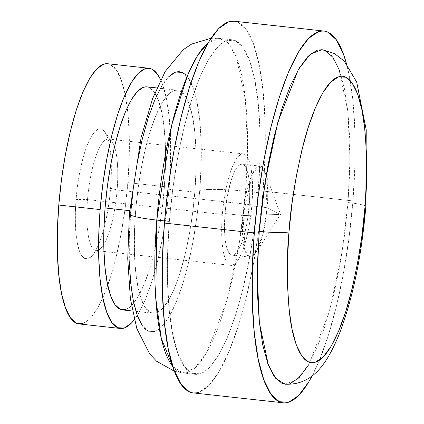 <?xml version="1.0" encoding="UTF-8"?>
<svg xmlns="http://www.w3.org/2000/svg" width="424" height="424" viewBox="0 0 424 424"><rect width="100%" height="100%" fill="white"/><g stroke="black" fill="none" stroke-linecap="round" stroke-linejoin="round"><path stroke-width="0.32" stroke-dasharray="2.12 1.59" d="M87.514 199.619A56.095 14.278 -83.7 0 1 111.952 141.436A56.095 14.278 -83.7 0 1 114.517 146.715A56.095 14.278 -83.7 0 1 117.103 190.016L110.585 188.23A65.444 16.658 96.3 0 0 104.574 131.546A65.444 16.658 96.3 0 0 76.06 199.428L87.514 199.619L222.319 214.433A56.095 14.278 -83.7 0 1 243.244 153.87A56.095 14.278 -83.7 0 1 251.909 204.829L117.103 190.016A56.095 14.278 96.3 0 0 108.433 139.056A56.095 14.278 96.3 0 0 87.514 199.619A56.095 14.278 96.3 0 0 96.179 250.573A56.095 14.278 96.3 0 0 117.103 190.016L251.909 204.829L252.497 194.081L252.497 183.926L251.898 174.762L250.738 166.939L249.052 160.754L246.906 156.451L244.388 154.188L241.585 154.055L238.611 156.059L235.585 160.124L232.612 166.091L229.813 173.729L227.296 182.744L225.155 192.798L223.475 203.499L222.319 214.433L221.731 225.181L221.731 235.331L222.324 244.494L223.49 252.322L225.176 258.502L227.322 262.811L229.84 265.074L232.644 265.201L235.617 263.198L238.643 259.138L241.616 253.17L244.415 245.533L246.932 236.513L249.073 226.464L250.754 215.763L251.909 204.829A56.095 14.278 -83.7 0 1 230.985 265.387A56.095 14.278 -83.7 0 1 222.319 214.433L87.514 199.619L76.06 199.428L75.371 211.968L75.377 223.814L76.071 234.504L77.428 243.636L79.394 250.849L81.896 255.873L84.837 258.513L88.102 258.667L91.573 256.324L95.108 251.586L98.575 244.627L101.84 235.712L104.776 225.192L107.272 213.463L109.233 200.981L110.585 188.23L111.268 175.684L111.263 163.844L110.574 153.149L109.217 144.022L107.251 136.809L104.744 131.785L101.802 129.145L98.538 128.991L95.071 131.329L91.536 136.072L88.065 143.031L84.8 151.94L81.864 162.466L79.368 174.19L77.407 186.671L76.06 199.428A65.444 16.658 96.3 0 0 90.778 257.066A65.444 16.658 96.3 0 0 110.585 188.23L117.103 190.016A56.095 14.278 -83.7 0 1 100.133 249.021A56.095 14.278 -83.7 0 1 87.514 199.619M243.005 215.524A45.808 11.66 -83.7 0 1 260.092 166.07A45.808 11.66 -83.7 0 1 266.06 176.008A45.808 11.66 -83.7 0 1 267.173 207.686L249.195 205.709A45.808 11.66 96.3 0 0 242.12 164.093A45.808 11.66 96.3 0 0 225.027 213.553L243.005 215.524L280.513 214.401L267.173 207.686L264.825 171.656L259.313 166.086L252.603 173.448L243.005 215.524L245.204 251.146L249.98 257.13L255.916 252.715L262.944 234.228L267.173 207.686L280.513 214.401L243.005 215.524L225.027 213.553A45.808 11.66 96.3 0 0 232.108 255.168A45.808 11.66 96.3 0 0 249.195 205.709L267.173 207.686A45.808 11.66 -83.7 0 1 250.086 257.14A45.808 11.66 -83.7 0 1 243.005 215.524M245.554 191.277L239.549 241.548L226.872 300.658L206.488 352.959L194.526 368.387L182.781 372.956L172.759 366.516A168.28 42.829 96.3 0 0 182.781 372.956A168.28 42.829 96.3 0 0 245.554 191.277L258.137 192.66A168.28 42.829 -83.7 0 1 195.363 374.339A168.28 42.829 -83.7 0 1 169.356 221.466L164.602 220.941L169.356 221.466A168.28 42.829 -83.7 0 1 232.129 39.787A168.28 42.829 -83.7 0 1 258.137 192.66L245.554 191.277A168.28 42.829 96.3 0 0 219.547 38.404A168.28 42.829 96.3 0 0 208.364 42.511L219.547 38.404L228.854 43.974L236.407 57.526L245.401 99.873L247.521 148.013L245.554 191.277A37.397 4.118 4.6 0 0 199.741 190.53A37.397 4.118 -175.4 0 1 245.554 191.277M129.325 261.703L129.32 238.012L130.693 212.933A130.889 33.311 96.3 0 0 154.787 331.398A130.889 33.311 96.3 0 0 199.741 190.53L197.043 216.039L193.121 241.002L188.129 264.454L182.251 285.5L175.722 303.324L168.789 317.242L161.719 326.724L154.787 331.398M285.235 384.213L296.975 379.644L308.942 364.216L329.326 311.916L342.004 252.81L348.009 202.534A24.306 2.676 -175.4 0 1 365.069 205.815A24.306 2.676 4.6 0 0 348.009 202.534L344.537 235.336L339.497 267.433L333.073 297.59L325.521 324.641L317.126 347.558L308.211 365.456M193.323 392.926A186.979 47.589 96.3 0 0 263.071 191.06L352.938 200.934A186.979 47.589 -83.7 0 1 312.085 375.961L318.625 362.075L327.953 336.608L336.349 306.547L343.482 273.045L349.084 237.382L352.938 200.934L263.071 191.06L259.212 227.508L253.61 263.166L246.477 296.673L238.081 326.734L228.759 352.196L218.853 372.081L208.751 385.628L198.845 392.306M122.409 309.891A112.19 28.551 96.3 0 0 164.252 188.77L194.812 192.125A112.19 28.551 -83.7 0 1 152.963 313.246A112.19 28.551 -83.7 0 1 135.622 211.332L129.633 210.67L135.622 211.332A112.19 28.551 -83.7 0 1 177.471 90.211A112.19 28.551 -83.7 0 1 194.812 192.125L164.252 188.77L161.942 210.638L158.581 232.034L154.299 252.137L149.264 270.173L143.667 285.453L137.726 297.383L131.663 305.508L125.716 309.52M79.023 323.931A130.889 33.311 96.3 0 0 107.744 285.336A130.889 33.311 96.3 0 0 127.847 182.627L169.187 187.169A130.889 33.311 -83.7 0 1 134.302 319.733L138.235 313.887L145.167 299.964L151.697 282.14L157.569 261.099L162.567 237.647L166.489 212.684L169.187 187.169L127.847 182.627L125.149 208.142L121.227 233.105L116.229 256.557L110.357 277.598L103.827 295.422L96.895 309.34L89.824 318.822L82.887 323.501M107.77 63.743L110.288 64.464L116.171 69.743L121.174 79.786L125.112 94.218L127.825 112.471L129.209 133.857L129.219 157.543L127.847 182.627A130.889 33.311 96.3 0 0 127.274 107.638A130.889 33.311 96.3 0 0 107.617 63.727M160.664 79.829A130.889 33.311 -83.7 0 1 169.187 187.169L170.559 162.085L170.549 138.399L169.165 117.013L166.452 98.76L162.519 84.328L160.664 79.829M147.048 86.867L149.206 87.487L154.246 92.008L158.539 100.621L161.91 112.991L164.236 128.636L165.424 146.969L165.429 167.268L164.252 188.77A112.19 28.551 96.3 0 0 146.916 86.856M148.246 331.096L142.369 325.817M133.39 187.419L137.312 162.456M161.645 86.215L168.715 76.733M182.188 72.366L188.071 77.64L193.074 87.689L197.006 102.115L199.72 120.374L201.108 141.759L201.114 165.445L199.741 190.53A130.889 33.311 96.3 0 0 175.653 72.059A130.889 33.311 96.3 0 0 130.693 212.933M135.622 211.332L134.45 232.829L134.456 253.133L135.643 271.461L137.97 287.112L141.34 299.476L145.628 308.089L150.674 312.615L156.276 312.875L162.217 308.868L168.28 300.743L174.222 288.808L179.818 273.533L184.853 255.497L189.136 235.394L192.496 213.998L194.812 192.125L195.983 170.628L195.978 150.324L194.791 131.997L192.464 116.346L189.093 103.981L184.806 95.368L179.76 90.842L174.158 90.582L168.217 94.589L162.154 102.719L156.212 114.65L150.615 129.924L145.58 147.96L141.298 168.063L137.938 189.464L135.622 211.332M234.393 21.226L237.986 22.255L246.392 29.797L253.541 44.144L259.159 64.761L263.039 90.842L265.016 121.386L265.026 155.226L263.071 191.06A186.979 47.589 96.3 0 0 234.17 21.2M169.356 221.466L167.597 253.711L167.602 284.17L169.388 311.661L172.875 335.135L177.932 353.685L184.366 366.601L191.929 373.39L200.335 373.783L209.249 367.767L218.344 355.582L227.253 337.684L235.649 314.767L243.201 287.711L249.625 257.559L254.665 225.462L258.137 192.66L259.901 160.41L259.891 129.956L258.11 102.46L254.623 78.991L249.561 60.436L243.127 47.52L235.564 40.736L227.163 40.344L218.243 46.354L209.154 58.544L200.239 76.442L191.844 99.359L184.292 126.41L177.868 156.567L172.828 188.664L169.356 221.466M346.419 63.547A186.979 47.589 -83.7 0 1 352.938 200.934L354.899 165.106L354.888 131.265L352.906 100.716L349.031 74.635L346.419 63.547M322.203 49.682L325.436 50.61M339.433 70.315L344.489 88.865L347.977 112.339L349.763 139.83L349.774 170.289L348.009 202.534L349.97 159.27L347.85 111.13L338.861 68.783L331.308 55.231L322.001 49.661M290.207 383.656L285.485 384.239M225.027 213.553L227.349 195.883L231.149 180.311L233.439 174.073L235.861 169.203L238.336 165.879L240.763 164.247L243.053 164.353L245.109 166.197L246.863 169.717L248.241 174.768L249.19 181.154L249.678 188.638L249.678 196.932L248.252 214.639L246.879 223.374L243.074 238.951L240.79 245.189L238.362 250.059L235.892 253.377L233.46 255.015L231.175 254.909L229.114 253.059L227.365 249.545L225.987 244.494L225.038 238.103L224.55 230.619L225.027 213.553M111.952 141.436L104.574 131.546M243.244 153.87L108.433 139.056M260.092 166.07L242.12 164.093M264.825 171.656L280.513 214.401L255.916 252.715M195.363 374.339L182.781 372.956L174.423 371.239M132.378 310.983L152.963 313.246M156.891 87.948L177.471 90.211M211.014 38.266L219.547 38.404L232.129 39.787M250.086 257.14L232.108 255.168M230.985 265.387L96.179 250.573M100.133 249.021L90.778 257.066"/><path stroke-width="0.64" d="M129.362 213.945A37.397 4.118 4.6 0 0 156.774 220.083L171.715 125.016L187.795 74.741L197.785 55.189L208.364 42.511A168.28 42.829 96.3 0 0 156.774 220.083L164.602 220.941L156.774 220.083A168.28 42.829 96.3 0 0 172.759 366.516L161.29 338.352L155.788 298.39L156.774 220.083A37.397 4.118 -175.4 0 1 129.362 213.945A37.397 4.118 -175.4 0 1 130.693 212.933L133.39 187.419M285.485 384.239L281.801 383.264L274.238 376.48L267.804 363.564L262.748 345.009L259.26 321.54L257.474 294.044L257.463 263.59L259.228 231.34A24.306 2.676 4.6 0 0 289.009 231.827C290.493 207.198 295.321 177.852 303.489 143.778C311.783 111.258 325.616 80.486 338.463 76.866C351.401 72.117 360.888 95.326 364.253 124.062C367.226 154.522 367.465 182.225 364.963 207.182L366.474 179.591L366.463 153.536L364.937 130.014L361.953 109.933L357.628 94.059L352.121 83.009L345.65 77.205L338.463 76.866L330.831 82.012L323.056 92.443L315.43 107.754L308.248 127.359L301.782 150.504L296.291 176.304L291.977 203.764L289.009 231.827L287.499 259.419L287.504 285.474L289.03 308.995L292.014 329.077L296.344 344.951L301.851 356.001L308.322 361.81L315.509 362.144L323.136 356.997L330.916 346.572L338.543 331.261L345.724 311.656L352.185 288.506L357.681 262.705L361.995 235.246L364.963 207.182A24.306 2.676 4.6 0 0 365.827 206.525A24.306 2.676 4.6 0 0 365.069 205.815A24.306 2.676 -175.4 0 1 365.827 206.525A24.306 2.676 -175.4 0 1 364.963 207.182C363.474 231.811 358.646 261.163 350.478 295.231C342.189 327.752 328.356 358.529 315.509 362.144C302.572 366.893 293.079 343.689 289.719 314.947C286.741 284.493 286.507 256.785 289.009 231.827A24.306 2.676 -175.4 0 1 259.228 231.34L257.262 274.604L259.387 322.744L268.376 365.091L275.929 378.643L285.235 384.213C313.707 385.342 327.535 362.181 339.11 334.409C352.662 299.249 361.566 256.637 365.827 206.568L366.219 129.855L356.679 82.049L344.293 61.141L334.488 53.567L322.001 49.661L310.262 54.23L298.295 69.658L277.911 121.958L265.233 181.069L259.228 231.34L262.7 198.538L267.74 166.441L274.164 136.29L281.716 109.233L290.111 86.316L299.026 68.418L308.116 56.233L317.03 50.218L322.203 49.682M198.845 392.306L189.507 391.871L181.101 384.329L173.951 369.977L168.333 349.365L164.459 323.284L162.477 292.735L162.466 258.894L164.427 223.066A186.979 47.589 96.3 0 0 193.323 392.926L283.195 402.8A186.979 47.589 -83.7 0 1 254.299 232.94L164.427 223.066L168.28 186.618L173.882 150.955L181.016 117.453L189.411 87.392L198.739 61.925L208.645 42.04L218.742 28.498L228.653 21.815L234.393 21.226M324.042 31.074A186.979 47.589 -83.7 0 1 346.419 63.547L343.414 54.023L336.264 39.67L327.858 32.129L318.525 31.694L308.614 38.372L298.512 51.919L288.611 71.804L279.284 97.266L270.888 127.327L263.755 160.834L258.152 196.492L254.299 232.94A186.979 47.589 -83.7 0 1 324.042 31.074L234.17 21.2A186.979 47.589 96.3 0 0 164.427 223.066L254.299 232.94L252.338 268.774L252.349 302.614L254.331 333.158L258.205 359.239L263.823 379.856L270.973 394.203L279.379 401.745L288.712 402.185L298.623 395.502L308.725 381.96L312.085 375.961A186.979 47.589 -83.7 0 1 283.195 402.8M125.716 309.52L120.119 309.255L115.074 304.734L110.786 296.122L107.41 283.751L105.088 268.106L103.896 249.778L103.891 229.474L105.067 207.972L129.633 210.67L105.067 207.972A112.19 28.551 96.3 0 0 122.409 309.891L132.378 310.983M82.887 323.501L76.352 323.194L70.469 317.915L65.466 307.872L61.528 293.44L58.819 275.181L57.431 253.801L57.425 230.11L58.793 205.031A130.889 33.311 96.3 0 0 79.023 323.931L120.363 328.473A130.889 33.311 -83.7 0 1 100.138 209.573L58.793 205.031L61.496 179.516L65.418 154.553L70.41 131.101L76.283 110.06L82.812 92.236L89.745 78.313L96.815 68.836L103.753 64.157L107.77 63.743M148.957 68.269A130.889 33.311 -83.7 0 1 160.664 79.829L157.511 74.285L151.628 69.006L145.093 68.699L138.16 73.379L131.09 82.855L124.153 96.778L117.623 114.602L111.751 135.643L106.758 159.095L102.836 184.058L100.138 209.573A130.889 33.311 -83.7 0 1 148.957 68.269L107.617 63.727A130.889 33.311 96.3 0 0 58.793 205.031L100.138 209.573L98.766 234.657L98.771 258.343L100.159 279.729L102.873 297.982L106.806 312.414L111.809 322.457L117.692 327.736L124.227 328.044L131.164 323.364L134.302 319.733A130.889 33.311 -83.7 0 1 120.363 328.473M156.891 87.948L146.916 86.856A112.19 28.551 96.3 0 0 105.067 207.972L107.383 186.104L110.743 164.708L115.026 144.605L120.061 126.569L125.658 111.289L131.599 99.359L137.657 91.234L143.603 87.222L147.048 86.867M154.787 331.398L148.246 331.096M142.369 325.817L137.36 315.769L133.428 301.342L130.714 283.084L129.325 261.703M137.312 162.456L142.305 139.003L148.183 117.957L154.712 100.133L161.645 86.215M168.715 76.733L175.653 72.059L182.188 72.366M325.436 50.61L332.999 57.399L339.433 70.315M308.211 365.456L299.121 377.646L290.207 383.656M174.423 371.239L156.647 361.264L149.677 353.892L136.809 328.558L130.38 298.629L127.73 258.725L129.362 213.882L141.134 137.381L152.608 98.617L165.174 71.513L183.258 49.688L191.664 44.048L211.014 38.266"/></g></svg>
